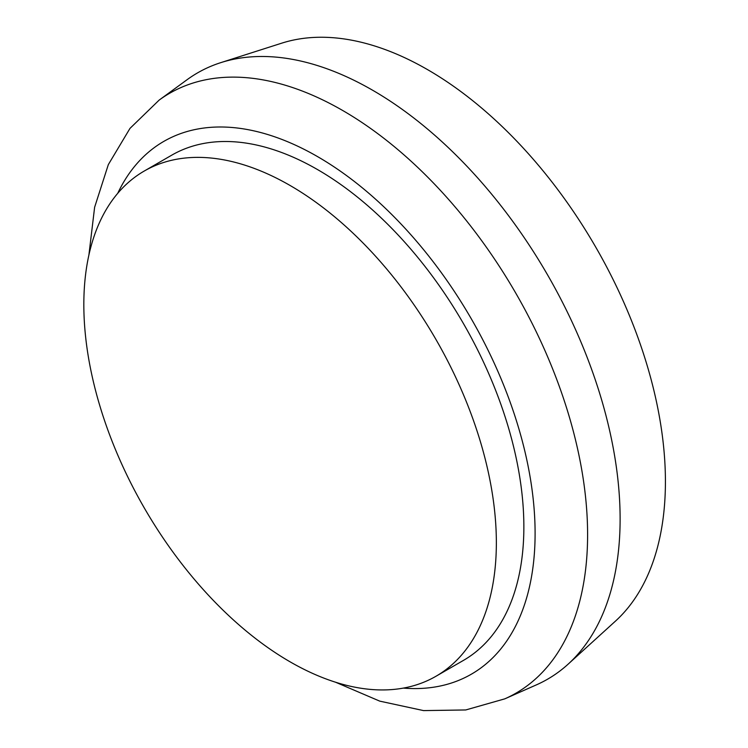 <?xml version="1.0" encoding="UTF-8"?>
<svg xmlns="http://www.w3.org/2000/svg" width="748" height="748" viewBox="0 0 748 748"><rect width="100%" height="100%" fill="white"/><g stroke="black" fill="none" stroke-linecap="round" stroke-linejoin="round"><path stroke-width="1.12" d="M88.9 255.021L94.622 207.261L108.329 164.607L129.993 128.376L159.146 100.101L187.084 79.709A350.045 202.1 60 0 1 220.772 62.645L281.725 43.169A336.329 194.181 60 0 1 427.604 69.657A336.329 194.181 60 0 1 641.204 346.857A336.329 194.181 60 0 1 615.417 621.158L568.078 664.205A350.045 202.1 60 0 1 536.456 684.841L504.825 698.838L465.761 709.955L423.555 710.6L379.76 701.138L335.534 682.213M220.772 62.645A350.045 202.1 60 0 1 372.598 90.218A350.045 202.1 60 0 1 594.912 378.722A350.045 202.1 60 0 1 568.078 664.205M144.242 171.04L171.75 155.163A291.701 168.412 60 0 1 317.591 169.609A291.701 168.412 60 0 1 508.163 426.659A291.701 168.412 60 0 1 463.442 660.4L435.944 676.276A291.701 168.412 60 0 1 144.242 507.864A291.701 168.412 60 0 1 144.242 171.04A291.701 168.412 60 0 1 290.093 185.485A291.701 168.412 60 0 1 480.655 442.536A291.701 168.412 60 0 1 435.944 676.276M159.146 100.101A346.343 199.959 60 0 1 342.696 110.498A346.343 199.959 60 0 1 571.753 425.444A346.343 199.959 60 0 1 504.825 698.838M117.726 193.33A307.596 177.594 60 0 1 317.591 156.631A307.596 177.594 60 0 1 530.65 480.225A307.596 177.594 60 0 1 403.368 688.104"/></g></svg>

